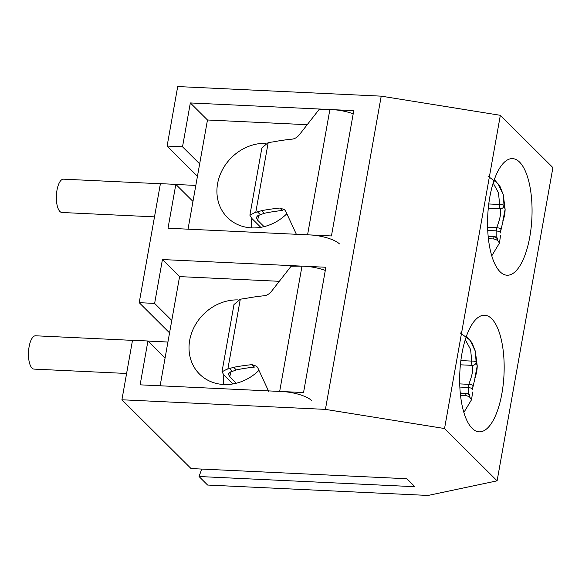 <?xml version="1.0" encoding="UTF-8"?>
<svg xmlns="http://www.w3.org/2000/svg" width="582" height="582" viewBox="0 0 582 582"><rect width="100%" height="100%" fill="white"/><g stroke="black" fill="none" stroke-linecap="round" stroke-linejoin="round"><path stroke-width="0.87" d="M488.029 176.222L497.901 183.49L503.248 194.672L504.027 205.533A3.332 1.149 -176.9 0 0 499.632 204.486L498.498 192.882L493.172 183.046M497.77 238.991L495.195 236.947A3.332 1.266 92.7 0 0 494.795 236.743L494.795 236.743A3.332 1.266 92.7 0 0 493.5 238.889A3.332 1.266 92.7 0 0 493.492 238.94A3.332 0.837 16.9 0 1 497.756 240.759L497.435 238.264A3.332 3.332 0 0 0 494.795 236.743L488.174 236.43M487.621 227.293L496.715 227.722C500.098 228.049 501.466 228.704 500.833 229.694L500.244 232.996C500.855 232.145 499.494 231.432 496.155 230.85L496.715 227.722C500.294 218.25 501.466 211.928 500.214 208.756C502.39 208.705 503.663 207.629 504.027 205.533L505.118 209.331L502.833 220.993M491.761 255.847L499.48 243.036L497.756 240.759M496.17 237.114L496.155 230.85L487.745 230.457M503.263 194.664L505.125 209.331C504.95 215.566 503.808 217.864 502.826 221.888L500.244 232.996M501.146 229.315L500.833 229.694M488.764 203.969L499.632 204.486A3.332 1.266 92.7 0 0 499.618 204.537A3.332 1.266 92.7 0 0 500.214 208.756L488.291 208.189M264.068 226.653L257.702 220.316L256.262 217.501L257.731 215.74L264.206 213.303A160.101 48.059 10.1 0 1 282.321 210.466L279.884 208.043L284.54 209.629L285.806 211.477L296.66 234.939M260.772 227.329L251.817 218.425L249.889 215.209L254.669 212.692L261.573 210.684A166.772 50.059 10.1 0 1 279.884 208.043M339.437 243.894A23.345 7.006 -169.9 0 0 309.857 234.924A23.345 7.006 -169.9 0 0 307.565 234.859M353.194 113.832A23.345 7.006 -169.9 0 0 332.177 109.634A23.345 7.006 -169.9 0 0 329.878 109.569A166.772 50.059 -169.9 0 0 318.98 109.649L299.512 134.551C297.315 137.287 294.863 138.814 292.157 139.134A166.772 50.059 -169.9 0 0 273.853 141.775L268.2 142.583L261.864 147.952L249.882 215.209M160.392 183.745L63.496 179.176A16.674 6.315 92.7 0 0 57 190.147A16.674 6.315 92.7 0 0 61.925 212.488L154.499 216.86M132.5 340.361L35.597 335.785A16.674 6.315 92.7 0 0 29.1 346.763A16.674 6.315 92.7 0 0 34.025 369.104L126.6 373.469M460.129 332.831L470.009 340.106L475.349 351.266L476.127 362.142A3.332 1.149 -176.9 0 0 471.733 361.095L470.605 349.498L465.273 339.655M469.87 395.6L467.295 393.556A3.332 1.266 92.7 0 0 466.895 393.359L466.895 393.359A3.332 1.266 92.7 0 0 465.607 395.498A3.332 1.266 92.7 0 0 465.593 395.549A3.332 0.837 16.9 0 1 469.856 397.368L469.543 394.88A3.332 3.332 0 0 0 466.895 393.359L460.275 393.046M459.722 383.902L468.816 384.331C472.198 384.658 473.566 385.32 472.933 386.303L472.344 389.613C472.955 388.754 471.595 388.041 468.263 387.467L468.816 384.331C472.402 374.866 473.566 368.544 472.315 365.365C474.497 365.314 475.763 364.245 476.127 362.142L477.218 365.94L474.934 377.602M463.869 412.456L471.58 399.652L469.856 397.368M466.437 336.178L472.017 342.798L475.349 351.281L477.233 365.94M468.27 393.723L468.263 387.467L459.845 387.066M477.233 365.954L477.233 365.954C477.051 372.182 475.909 374.481 474.927 378.496L472.344 389.613M473.253 385.924L472.933 386.303M460.864 360.585L471.733 361.095A3.332 1.266 92.7 0 0 471.726 361.153A3.332 1.266 92.7 0 0 472.315 365.365L460.391 364.805M236.168 383.262L229.803 376.932L228.362 374.11L229.832 372.349L236.307 369.912A160.101 48.059 10.1 0 1 254.421 367.082L251.984 364.652L256.64 366.245L257.913 368.086L268.76 391.555M232.873 383.945L223.925 375.034L221.989 371.818L226.769 369.308L233.68 367.3A166.772 50.059 10.1 0 1 251.984 364.652M311.545 400.511A23.345 7.006 -169.9 0 0 281.957 391.533A23.345 7.006 -169.9 0 0 279.666 391.468M325.294 270.441A23.345 7.006 -169.9 0 0 304.277 266.243A23.345 7.006 -169.9 0 0 301.985 266.178A166.772 50.059 -169.9 0 0 291.08 266.265L271.612 291.167C269.422 293.895 266.971 295.423 264.257 295.743A166.772 50.059 -169.9 0 0 245.953 298.391L240.301 299.199L233.971 304.568L221.989 371.818M238.002 299.905A45.025 39.423 -45.1 0 0 194.279 326.858A45.025 39.423 -45.1 0 0 199.561 374.139A45.025 39.423 -45.1 0 0 223.786 384.506A45.025 39.423 -45.1 0 0 258.939 370.348M223.866 374.983A45.025 39.423 -45.1 0 0 223.379 384.484M501.917 393.432A58.367 22.109 92.7 0 0 484.668 315.233A58.367 22.109 92.7 0 0 461.919 353.638A58.367 22.109 92.7 0 0 479.168 431.837A58.367 22.109 92.7 0 0 501.917 393.432M265.901 143.288A45.025 39.423 -45.1 0 0 222.171 170.25A45.025 39.423 -45.1 0 0 227.46 217.53A45.025 39.423 -45.1 0 0 251.686 227.889A45.025 39.423 -45.1 0 0 286.839 213.74M251.766 218.374A45.025 39.423 -45.1 0 0 251.279 227.868M529.809 236.816A58.367 22.109 92.7 0 0 512.56 158.617A58.367 22.109 92.7 0 0 489.818 197.029A58.367 22.109 92.7 0 0 507.06 275.228A58.367 22.109 92.7 0 0 529.809 236.816M381.217 96.154L325.425 409.379L444.546 428.534L497.108 480.834L552.9 167.609L500.338 115.309L381.217 96.154L177.706 86.551L167.107 146.067L197.451 176.259M279.164 281.302L179.576 276.61L162.436 259.55L154.63 303.404L139.207 302.676L169.558 332.875M179.576 276.61L171.77 320.456L154.63 303.404M307.063 124.694L207.476 119.994L190.336 102.941L182.522 146.795L167.107 146.067M207.476 119.994L199.662 163.848L182.522 146.795M190.336 102.941L353.761 110.653L331.442 235.943L168.016 228.231L175.829 184.378L160.414 183.65L139.207 302.676M325.425 409.379L121.914 399.776L132.514 340.266L147.93 340.994L140.124 384.84L303.542 392.552L325.862 267.262L162.436 259.55M201.714 469.063L199.044 476.52L414.886 486.705L406.891 478.746L191.042 468.561L121.914 399.776M199.044 476.52L207.614 485.046L428.083 495.449L497.108 480.834M500.338 115.309L444.546 428.534M175.829 184.378L192.969 201.43L188.03 229.177M199.662 163.848L192.969 201.43M147.93 340.994L165.07 358.046L160.13 385.786M171.77 320.456L165.07 358.046M493.492 238.94L488.407 238.7M494.373 236.903L488.189 236.612M307.572 234.815L329.878 109.569M257.702 220.316L258.604 215.238M255.767 212.372L268.2 142.583M264.206 213.303L261.573 210.684M260.161 214.511L257.455 211.819M465.593 395.549L460.508 395.309M466.48 393.519L460.297 393.228M279.673 391.424L301.985 266.178M229.803 376.932L230.705 371.854M227.868 368.981L240.301 299.199M236.307 369.912L233.68 367.3M232.269 371.127L229.563 368.435M499.48 243.036L500.52 235.434M494.329 179.569L499.909 186.182L503.241 194.65M175.924 184.479L195.821 185.418M148.032 341.088L167.922 342.027M471.58 399.652L472.62 392.05"/></g></svg>
